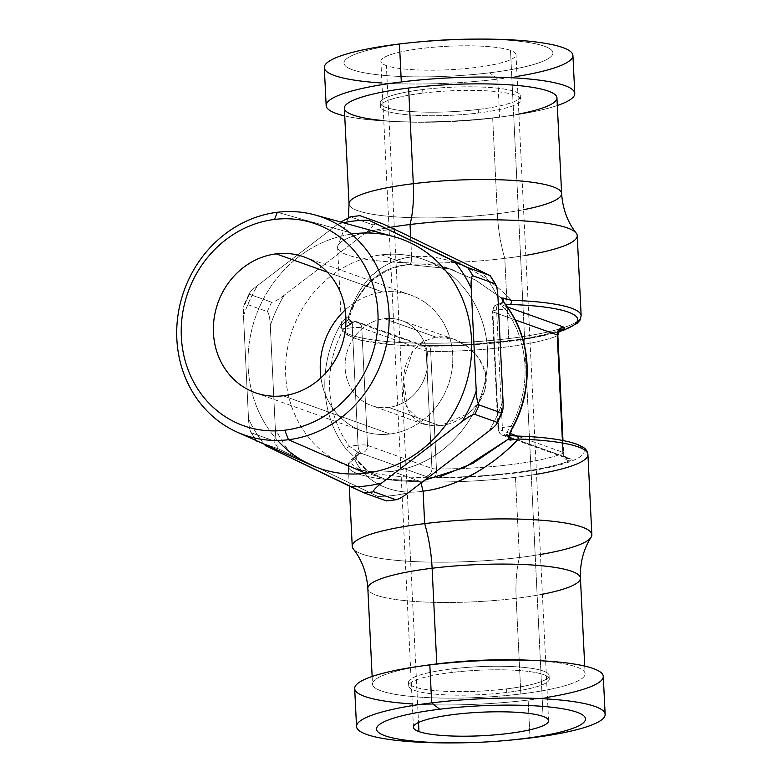 <?xml version="1.0" encoding="UTF-8"?>
<svg xmlns="http://www.w3.org/2000/svg" width="782" height="782" viewBox="0 0 782 782"><rect width="100%" height="100%" fill="white"/><g stroke="black" fill="none" stroke-linecap="round" stroke-linejoin="round"><path stroke-width="0.59" stroke-dasharray="3.91 2.93" d="M511.33 740.016A124.455 21.652 -2.8 0 1 452.407 742.9M603.293 676.41A124.455 21.652 -2.8 0 1 528.143 700.066L530.001 738.032L528.143 700.066A124.455 21.652 -2.8 0 1 354.676 688.571M454.87 742.88A124.455 21.652 177.2 0 0 508.887 740.241M412.31 703.937A124.455 21.652 177.2 0 0 528.143 700.066A124.455 21.652 177.2 0 0 547.429 697.329M506.765 692.422A70.341 12.238 -2.8 0 1 414.45 690.389A70.341 12.238 -2.8 0 1 451.204 672.549A70.341 12.238 -2.8 0 1 543.519 674.583A70.341 12.238 -2.8 0 1 506.765 692.422L506.599 688.874A70.341 12.238 -2.8 0 1 408.546 682.373A70.341 12.238 -2.8 0 1 451.028 669.001L451.204 672.549A70.341 12.238 177.2 0 0 408.722 685.922A70.341 12.238 177.2 0 0 506.765 692.422A70.341 12.238 177.2 0 0 549.247 679.05A70.341 12.238 177.2 0 0 451.204 672.549L451.028 669.001A70.341 12.238 -2.8 0 1 549.072 675.501A70.341 12.238 -2.8 0 1 506.599 688.874L506.765 692.422M372.144 676.469L372.515 684.133A106.42 18.514 177.2 0 1 424.167 665.638A106.42 18.514 177.2 0 0 384.197 691.875A106.42 18.514 177.2 0 0 520.841 693.966A106.42 18.514 177.2 0 0 584.926 674.983A106.42 18.514 177.2 0 0 531.897 660.36A106.42 18.514 177.2 0 1 585.102 673.742L584.731 666.078M451.028 669.001A70.341 12.238 -2.8 0 1 543.353 671.034A70.341 12.238 -2.8 0 1 506.599 688.874A70.341 12.238 -2.8 0 1 414.274 686.84A70.341 12.238 -2.8 0 1 451.028 669.001M372.515 684.133A106.42 18.514 177.2 0 0 520.841 693.966L516.169 598.308A106.42 18.514 -2.8 0 1 367.843 588.475A106.42 18.514 -2.8 0 0 516.169 598.308L520.841 693.966A106.42 18.514 177.2 0 0 585.102 673.742M580.43 578.074A106.42 18.514 -2.8 0 1 516.169 598.308A76.48 29.188 -97 0 1 519.414 557.498A119.949 20.86 177.2 0 0 591.075 537.283M542.385 594.242A106.42 18.514 -2.8 0 1 516.169 598.308A76.48 29.188 83 0 1 519.414 557.498L515.494 477.303A119.949 20.86 -2.8 0 1 348.313 466.228A119.949 20.86 -2.8 0 1 354.617 459.063C365.605 484.048 395.233 495.896 423.082 491.155C395.233 495.896 365.605 484.048 354.617 459.063A119.949 20.86 177.2 0 0 348.313 466.228A119.949 20.86 177.2 0 0 515.494 477.303A119.949 20.86 177.2 0 0 536.52 474.273M353.259 548.915A119.949 20.86 177.2 0 0 519.414 557.498A119.949 20.86 177.2 0 0 540.44 554.467M352.242 546.413A119.949 20.86 177.2 0 0 519.414 557.498L515.494 477.303A119.949 20.86 -2.8 0 0 587.927 454.508M349.603 466.688A110.027 99.881 -70.3 0 0 391.938 471.302L419.084 481.008L421.029 483.012L419.084 481.008L391.938 471.302A110.027 99.881 -70.3 0 0 486.414 373.962A110.027 99.881 -70.3 0 0 423.697 259.477A110.027 99.881 -70.3 0 0 381.352 254.864A110.027 99.881 -70.3 0 0 286.877 352.203A110.027 99.881 -70.3 0 0 349.603 466.688L380.629 477.782C369.3 473.393 361.225 467.108 356.406 458.907L356.25 458.614A3.607 3.539 154.9 0 1 359.339 453.54L357.853 455.554A116.342 20.234 177.2 0 0 426.884 477.724A116.342 20.234 177.2 0 0 575.132 459.562A116.342 20.234 177.2 0 0 516.599 436.112A3.607 1.515 -88.1 0 1 516.892 436.053A3.607 1.515 -88.1 0 0 516.599 436.112A116.342 20.234 -2.8 0 1 575.132 459.562A116.342 20.234 -2.8 0 1 426.884 477.724A116.342 20.234 -2.8 0 1 357.853 455.554A3.607 3.353 60.6 0 0 354.617 459.063L356.416 458.926L345.312 448.066A110.027 99.881 109.7 0 1 339.368 326.641C342.545 321.382 345.556 318.078 348.391 316.72C361.049 284.11 381.088 266.721 408.497 264.57L448.985 268.676L475.456 280.024L501.35 297.991A3.607 3.499 -1.8 0 1 499.727 304.022L505.28 309.007A106.42 96.606 109.7 0 1 511.017 426.454C508.153 430.051 506.511 432.651 506.101 434.264A3.607 2.991 176.7 0 1 509.238 437.03A3.607 2.991 -3.3 0 0 506.101 434.264L507.45 435.398L506.101 434.264C506.511 432.651 508.153 430.051 511.017 426.454L502.347 427.51L511.017 426.454L512.767 427.656L511.017 426.454A106.42 96.606 109.7 0 0 505.28 309.007L496.609 310.063L505.28 309.007L499.727 304.022A3.607 3.499 178.2 0 0 502.562 300.493C502.533 301.96 501.702 303.045 500.069 303.739L498.574 303.924A7.214 2.757 83 0 0 496.609 310.063L502.347 427.51L496.609 310.063A7.214 1.251 177.2 0 0 492.249 311.441A7.214 1.251 -2.8 0 1 496.609 310.063A7.214 2.757 -97 0 1 498.574 303.924A7.214 2.757 -97 0 1 499.112 303.993A7.214 2.757 83 0 0 498.574 303.924C495.397 303.993 493.286 306.495 492.249 311.441A7.214 1.251 177.2 0 0 492.836 311.901A7.214 1.251 -2.8 0 1 492.249 311.441L497.997 428.888A7.214 1.251 177.2 0 0 498.584 429.347L492.836 311.901A7.214 6.549 109.7 0 1 499.112 303.993L501.008 303.758L499.112 303.993A7.214 6.549 -70.3 0 0 492.836 311.901L515.172 319.887L492.836 311.901L498.584 429.347A7.214 6.549 -70.3 0 0 502.767 435.33A7.214 6.549 -70.3 0 0 505.543 435.633A7.214 2.757 -97 0 1 502.347 427.51A7.214 1.251 177.2 0 0 497.997 428.888A7.214 1.251 -2.8 0 1 502.347 427.51A7.214 2.757 83 0 0 505.543 435.633L569.961 458.663A14.428 2.512 -2.8 0 1 569.638 460.784A113.634 19.765 -2.8 0 1 434.675 477.313A14.428 2.512 -2.8 0 1 425.662 476.336L361.245 453.306L359.339 453.54L358.146 452.377A3.607 2.023 -54.6 0 0 355.556 454.968A3.607 2.023 -54.6 0 0 355.292 457.978L345.312 448.066A3.607 1.29 143.6 0 0 349.378 446.248A106.42 96.606 109.7 0 1 343.63 328.802L352.311 327.736L358.048 445.183L349.378 446.248L358.146 452.377L349.378 446.248L358.048 445.183A7.214 2.757 83 0 0 361.245 453.306L359.339 453.54A3.607 3.539 -25.1 0 0 356.416 458.926L355.292 457.978A3.607 2.023 125.4 0 1 355.556 454.968A3.607 2.023 125.4 0 1 358.146 452.377L359.339 453.54L357.853 455.554A3.607 3.353 60.6 0 0 354.617 459.063L356.416 458.926M509.356 436.004A3.607 2.659 -81.7 0 0 508.144 435.378A3.607 2.659 -81.7 0 0 507.45 435.398L505.543 435.633L569.961 458.663A14.428 2.512 -2.8 0 1 569.638 460.784A113.634 19.765 -2.8 0 1 434.675 477.313A14.428 2.512 -2.8 0 1 425.662 476.336L361.245 453.306A7.214 6.549 -70.3 0 0 367.52 445.398L431.938 468.428A7.214 6.549 109.7 0 1 425.662 476.336A7.214 6.549 -70.3 0 0 431.938 468.428A7.214 1.251 177.2 0 0 436.444 468.917A7.214 2.141 90.3 0 1 434.675 477.313A7.214 2.141 -89.7 0 0 436.444 468.917A106.42 18.514 177.2 0 0 562.835 453.443A7.214 6.334 68.2 0 0 569.638 460.784A7.214 6.334 -111.8 0 1 562.835 453.443A7.214 1.251 177.2 0 0 563.587 452.837A7.214 1.251 177.2 0 0 563.001 452.377A7.214 6.549 -70.3 0 0 567.185 458.36A7.214 6.549 -70.3 0 0 569.961 458.663A7.214 6.549 109.7 0 1 567.185 458.36A7.214 6.549 109.7 0 1 563.001 452.377L517.401 436.073L563.001 452.377L562.414 440.383L563.001 452.377A7.214 1.251 177.2 0 1 563.587 452.837C565.464 457.323 566.667 459.161 567.185 458.36L502.767 435.33A7.214 6.549 109.7 0 1 498.584 429.347A7.214 1.251 -2.8 0 1 497.997 428.888C499.248 433.101 500.842 435.251 502.767 435.33A7.214 6.549 109.7 0 0 505.543 435.633L507.45 435.398A3.607 2.659 98.3 0 1 508.232 435.388A3.607 2.659 98.3 0 1 509.356 436.004M506.756 306.349A3.607 1.29 -36.4 0 1 505.28 309.007A3.607 1.29 -36.4 0 0 506.756 306.349L506.756 306.349M381.352 254.864L408.497 264.57L381.352 254.864A110.027 99.881 109.7 0 1 487.597 350.717A110.027 99.881 109.7 0 1 391.938 471.302A110.027 99.881 109.7 0 1 285.704 375.448A110.027 99.881 109.7 0 1 381.352 254.864M419.084 481.008L384.656 479.063L367.765 471.155L355.292 457.978L367.765 471.155L384.656 479.063L419.084 481.008M516.599 436.112L507.45 435.398L516.599 436.112M510.099 433.463L498.584 429.347L510.099 433.463M507.127 306.857L499.112 303.993L507.127 306.857M351.411 323.914A116.342 20.234 177.2 0 0 410.697 345.81A116.342 20.234 177.2 0 0 558.749 331.656A116.342 20.234 177.2 0 1 410.697 345.81A116.342 20.234 177.2 0 1 351.411 323.914L352.907 321.901L351.411 323.914A3.607 3.353 60.6 0 1 347.824 320.327C351.538 304.403 358.342 290.738 368.234 279.33C380.629 266.193 395.096 258.734 411.625 256.965C424.294 255.382 437.803 256.916 452.162 261.599C470.95 266.994 496.922 284.355 511.496 300.288C499.209 287.317 484.498 276.486 467.372 267.786C446.835 258.236 428.253 254.639 411.625 256.965C411.684 262.283 410.638 264.815 408.497 264.57C410.638 264.815 411.684 262.283 411.625 256.965L410.648 237.034L411.625 256.965C399.231 258.422 387.989 262.908 377.911 270.435C364.764 279.311 351.988 300.532 347.824 320.327A3.607 3.353 60.6 0 0 351.411 323.914M505.201 304.208L501.008 303.758L505.201 304.208M562.981 440.491L563.587 452.837A7.214 1.251 177.2 0 1 562.835 453.443L557.087 335.996A7.214 6.334 -111.8 0 1 560.87 329.545A7.214 6.334 68.2 0 0 557.087 335.996A7.214 1.251 -2.8 0 0 557.84 335.39A7.214 1.251 -2.8 0 1 557.087 335.996A106.42 18.514 -2.8 0 1 430.696 351.47L436.444 468.917A106.42 18.514 177.2 0 0 562.835 453.443L557.087 335.996A106.42 18.514 -2.8 0 1 430.696 351.47A7.214 1.251 -2.8 0 1 426.19 350.981L431.938 468.428L426.19 350.981L361.773 327.951L367.52 445.398A7.214 6.549 109.7 0 1 361.245 453.306A7.214 2.757 -97 0 1 358.048 445.183A7.214 1.251 -2.8 0 1 367.52 445.398A7.214 1.251 177.2 0 0 358.048 445.183L352.311 327.736A7.214 1.251 -2.8 0 1 361.773 327.951A7.214 1.251 177.2 0 0 352.311 327.736A7.214 2.757 -97 0 1 354.285 321.598A7.214 2.757 -97 0 1 354.813 321.666A7.214 6.549 109.7 0 1 357.589 321.969A7.214 6.549 109.7 0 1 361.773 327.951L367.52 445.398L431.938 468.428A7.214 1.251 177.2 0 0 436.444 468.917L430.696 351.47A7.214 2.141 -89.7 0 0 428.634 345.556A7.214 2.141 -89.7 0 0 428.243 345.673A113.634 19.765 177.2 0 0 559.668 330.463A113.634 19.765 -2.8 0 1 428.243 345.673A14.428 2.512 -2.8 0 1 419.23 344.696L354.813 321.666L351.783 322.145A3.607 2.542 63.3 0 1 348.977 320.278A3.607 2.542 63.3 0 1 348.391 316.72L349.466 316.896L349.349 317.766L347.824 320.327A119.949 20.86 177.2 0 0 341.529 327.492A119.949 20.86 -2.8 0 1 347.824 320.327L349.466 316.896A3.607 3.548 -25.1 0 0 352.907 321.901L354.813 321.666A7.214 2.757 83 0 0 354.275 321.598A7.214 2.757 83 0 0 352.311 327.736L343.63 328.802L352.907 321.901A3.607 3.548 154.9 0 1 349.466 316.896L348.391 316.72A3.607 2.542 -116.7 0 0 348.977 320.278A3.607 2.542 -116.7 0 0 351.783 322.145L343.63 328.802L339.368 326.641C342.545 321.382 345.556 318.078 348.391 316.72C361.049 284.11 381.088 266.721 408.497 264.57L448.985 268.676L475.456 280.024L501.35 297.991M503.285 301.373A3.607 2.659 98.3 0 1 501.008 303.758A3.607 2.659 -81.7 0 0 503.285 301.373M560.87 329.545A7.214 6.334 -111.8 0 1 560.899 329.535A7.214 6.334 68.2 0 0 560.87 329.545C539.658 338.538 479.043 346.143 428.634 345.556A7.214 2.141 90.3 0 1 430.696 351.47A7.214 1.251 -2.8 0 1 426.19 350.981A7.214 6.549 -70.3 0 0 422.006 344.999A7.214 6.549 -70.3 0 0 419.23 344.696A14.428 2.512 177.2 0 0 428.243 345.673A7.214 2.141 90.3 0 1 428.634 345.556L421.987 344.999A7.214 6.549 109.7 0 1 426.19 350.981L361.773 327.951A7.214 6.549 -70.3 0 0 357.589 321.969A7.214 6.549 -70.3 0 0 354.813 321.666L419.23 344.696A7.214 6.549 109.7 0 1 422.006 344.999L357.589 321.969L352.79 321.783L349.466 319.877L349.319 317.883C353.708 302.536 361.822 289.751 373.649 279.506C383.112 271.55 394.949 266.594 409.162 264.648C424.079 263.006 439.259 264.981 454.713 270.572L423.697 259.477M339.368 326.641A110.027 99.881 -70.3 0 0 345.312 448.066A3.607 1.29 143.6 0 0 349.378 446.248A106.42 96.606 109.7 0 1 343.63 328.802L339.368 326.641M581.143 315.772A119.949 20.86 -2.8 0 1 508.711 338.567A119.949 20.86 -2.8 0 1 341.529 327.492A119.949 20.86 177.2 0 0 508.711 338.567A119.949 20.86 177.2 0 0 581.143 315.772M577.224 235.587A119.949 20.86 -2.8 0 1 504.791 258.383L508.711 338.567L504.791 258.383A119.949 20.86 -2.8 0 1 337.609 247.298A119.949 20.86 -2.8 0 1 390.413 227.308A119.949 20.86 -2.8 0 0 338.381 244.717L348.41 217.386M525.817 255.352A119.949 20.86 -2.8 0 1 504.791 258.383A76.48 29.188 -97 0 1 497.362 213.75A106.42 18.514 177.2 0 1 349.036 203.926A106.42 18.514 177.2 0 0 497.362 213.75A76.48 29.188 83 0 0 504.791 258.383A119.949 20.86 -2.8 0 1 338.381 244.717M556.94 97.867A106.42 18.514 -2.8 0 1 492.68 118.092L497.362 213.75A106.42 18.514 177.2 0 0 561.623 193.525M383.786 120.643A106.42 18.514 177.2 0 0 492.68 118.092L497.362 213.75A106.42 18.514 177.2 0 0 523.578 209.693M518.906 114.035A106.42 18.514 177.2 0 1 492.68 118.092A106.42 18.514 -2.8 0 1 344.354 108.258M422.867 93.126A70.341 12.238 -2.8 0 1 515.182 95.16A70.341 12.238 -2.8 0 1 478.428 112.999A70.341 12.238 -2.8 0 1 386.113 110.966A70.341 12.238 -2.8 0 1 422.867 93.126L422.691 89.578A70.341 12.238 -2.8 0 1 520.734 96.078A70.341 12.238 -2.8 0 1 478.261 109.451L478.428 112.999A70.341 12.238 177.2 0 0 520.91 99.627A70.341 12.238 177.2 0 0 422.867 93.126A70.341 12.238 177.2 0 0 380.384 106.499A70.341 12.238 177.2 0 0 478.428 112.999L478.261 109.451A70.341 12.238 -2.8 0 1 380.208 102.95A70.341 12.238 -2.8 0 1 422.691 89.578L422.867 93.126M499.63 117.085A124.455 21.652 177.2 0 0 557.312 105.531A124.455 21.652 177.2 0 1 499.63 117.085L497.772 79.119L499.63 117.085A124.455 21.652 177.2 0 1 344.725 115.922A124.455 21.652 177.2 0 0 499.63 117.085M478.261 109.451A70.341 12.238 -2.8 0 1 385.937 107.417A70.341 12.238 -2.8 0 1 422.691 89.578A70.341 12.238 -2.8 0 1 515.006 91.611A70.341 12.238 -2.8 0 1 478.261 109.451M572.923 55.463A124.455 21.652 -2.8 0 1 497.772 79.119A124.455 21.652 -2.8 0 1 324.305 67.623M381.948 83A124.455 21.652 177.2 0 0 497.772 79.119L489.767 72.775A104.612 18.201 -2.8 0 1 352.467 69.754A104.612 18.201 -2.8 0 1 407.119 43.225L399.455 43.968L407.119 43.225A104.612 18.201 -2.8 0 1 422.808 41.554M472.348 39.129A104.612 18.201 -2.8 0 1 552.532 51.465A104.612 18.201 -2.8 0 1 489.767 72.775L497.772 79.119A124.455 21.652 177.2 0 0 517.058 76.392M420.579 41.759A104.612 18.201 177.2 0 0 407.119 43.225A104.612 18.201 177.2 0 0 352.467 69.754A104.612 18.201 177.2 0 0 489.767 72.775A104.612 18.201 177.2 0 0 552.63 51.661A104.612 18.201 177.2 0 0 474.596 39.12M386.386 65.6A67.643 11.769 -2.8 0 1 421.723 48.445A67.643 11.769 -2.8 0 1 510.499 50.4A67.643 11.769 -2.8 0 1 475.153 67.555A67.643 11.769 -2.8 0 1 386.386 65.6A67.643 11.769 -2.8 0 1 380.883 61.299A67.643 11.769 -2.8 0 1 434.518 47.135A67.643 11.769 -2.8 0 1 510.499 50.4L543.07 716.4L510.499 50.4A67.643 11.769 -2.8 0 1 516.003 54.691A67.643 11.769 -2.8 0 1 462.358 68.865A67.643 11.769 -2.8 0 1 386.386 65.6L418.517 722.49L386.386 65.6M440.178 425.799C461.175 423.111 484.205 405.584 486.121 383.18C488.379 357.706 459.816 333.719 435.848 337.091C414.186 342.565 403.356 358.371 403.356 384.519C403.023 412.906 415.301 426.669 440.178 425.799L388.674 407.383A45.092 40.938 -70.3 0 0 427.392 367.491A45.092 40.938 -70.3 0 0 401.684 320.571A45.092 40.938 -70.3 0 0 384.333 318.675L435.848 337.091L454.303 339.378L468.105 347.012L479.171 358.743L485.446 373.161L485.309 388.361L478.955 402.28L468.213 413.6L440.178 425.799L423.824 424.264L407.334 407.911L403.59 379.123L412.759 351.05L422.651 341.685L435.848 337.091L384.333 318.675A45.092 40.938 -70.3 0 0 345.615 358.576A45.092 40.938 -70.3 0 0 371.323 405.496A45.092 40.938 -70.3 0 0 388.674 407.383L440.178 425.799M383.033 292.067A72.149 65.493 109.7 0 1 452.7 354.92A72.149 65.493 109.7 0 1 389.974 434A72.149 65.493 109.7 0 1 320.943 377.853A72.149 65.493 109.7 0 0 362.213 430.97A72.149 65.493 109.7 0 0 389.974 434L283.113 395.79L389.974 434A72.149 65.493 109.7 0 0 451.928 370.169A72.149 65.493 109.7 0 0 410.794 295.097A72.149 65.493 109.7 0 0 383.033 292.067L327.326 272.146L383.033 292.067A72.149 65.493 109.7 0 0 345.204 309.995A72.149 65.493 109.7 0 1 383.033 292.067M388.674 407.383A45.092 40.938 -70.3 0 0 427.881 357.961A45.092 40.938 -70.3 0 0 384.333 318.675A45.092 40.938 -70.3 0 0 345.136 368.097A45.092 40.938 -70.3 0 0 388.674 407.383M311.871 465.349A121.748 110.526 109.7 0 1 250.142 337.384A121.748 110.526 109.7 0 1 354.002 233.75L277.356 212.274L354.002 233.75A121.748 110.526 109.7 0 1 393.669 236.594M343.337 222.753A134.641 122.217 -70.3 0 0 338 224.004L257.532 285.538A134.641 122.217 -70.3 0 0 243.495 316.084L248.52 418.81A134.641 122.217 -70.3 0 0 264.179 444.137A134.641 122.217 -70.3 0 1 248.52 418.81C248.901 426.522 249.878 431.205 251.452 432.866C249.878 431.205 248.901 426.522 248.52 418.81L243.495 316.084C243.124 308.382 243.671 304.237 245.128 303.66A140.408 127.456 109.7 0 1 249.438 294.286C248.803 293.064 251.501 290.151 257.532 285.538A134.641 122.217 -70.3 0 0 243.495 316.084C243.124 308.382 243.671 304.237 245.128 303.66L267.356 311.607A140.408 127.456 109.7 0 1 271.667 302.233L249.438 294.286A140.408 127.456 -70.3 0 0 245.128 303.66L267.356 311.607C268.949 313.357 269.927 318.049 270.289 325.664A134.641 122.217 109.7 0 1 284.316 295.107C278.314 299.711 274.091 302.087 271.667 302.233A140.408 127.456 -70.3 0 0 267.356 311.607C268.949 313.357 269.927 318.049 270.289 325.664L275.313 428.389C275.694 436.073 275.147 440.207 273.68 440.823L251.452 432.866A140.408 127.456 -70.3 0 0 256.623 441.087A140.408 127.456 109.7 0 1 251.452 432.866L273.68 440.823A140.408 127.456 -70.3 0 0 278.842 449.034A140.408 127.456 109.7 0 1 273.68 440.823C275.147 440.207 275.694 436.073 275.313 428.389A134.641 122.217 -70.3 0 0 292.145 455.163A134.641 122.217 109.7 0 1 275.313 428.389L270.289 325.664A134.641 122.217 -70.3 0 1 284.316 295.107L364.793 233.583A134.641 122.217 109.7 0 1 395.653 229.8A134.641 122.217 -70.3 0 0 364.793 233.583L284.316 295.107C278.314 299.711 274.091 302.087 271.667 302.233L249.438 294.286C248.803 293.064 251.501 290.151 257.532 285.538L338 224.004A134.641 122.217 -70.3 0 1 343.337 222.753M277.59 440.452A121.748 110.526 109.7 0 1 256.281 314.941A121.748 110.526 109.7 0 1 354.002 233.75M350.659 216.888A140.408 127.456 109.7 0 1 360.131 215.734A140.408 127.456 -70.3 0 0 350.659 216.888L372.887 224.835A140.408 127.456 109.7 0 1 382.359 223.681A140.408 127.456 -70.3 0 0 372.887 224.835C373.464 226.106 370.766 229.018 364.793 233.583C370.766 229.018 373.464 226.106 372.887 224.835L350.659 216.888M256.623 441.087L278.842 449.034L377.638 496.365A134.641 122.217 -70.3 0 0 408.507 492.582A134.641 122.217 109.7 0 1 377.638 496.365L278.842 449.034L256.623 441.087M503.012 400.501A134.641 122.217 109.7 0 1 488.975 431.048A134.641 122.217 -70.3 0 0 503.012 400.501M481.155 271.002A134.641 122.217 109.7 0 1 497.987 297.776A134.641 122.217 -70.3 0 0 481.155 271.002M408.546 682.373L408.722 685.922M549.247 679.05L549.072 675.501M349.29 486.023L348.313 466.228C347.491 463.394 350.131 459.972 356.26 455.965L356.25 458.614M509.453 435.545L508.104 435.369L509.238 437.03M558.631 331.871L529.052 338.547L459.894 345.566L395.389 345.058L360.727 340.258L346.26 334.667L343.132 331.763L341.529 327.492L337.609 247.298M520.91 99.627L520.734 96.078M380.208 102.95L380.384 106.499M413.453 727.309L380.883 61.299M548.573 720.701L516.003 54.691M454.234 339.359L401.684 320.571M423.873 424.284L371.323 405.496M303.934 256.887L410.794 295.097M244.228 304.442L249.36 293.279M256.369 441.038L250.807 432.192M255.352 392.76L362.213 430.97"/><path stroke-width="1.17" d="M457.108 742.871L452.407 742.9A124.455 21.652 -2.8 0 1 357.012 728.228A124.455 21.652 -2.8 0 1 431.684 702.881L439.699 709.225A104.612 18.201 177.2 0 0 385.037 735.754A104.612 18.201 177.2 0 0 522.337 738.775A104.612 18.201 177.2 0 0 576.999 712.246A104.612 18.201 177.2 0 0 439.699 709.225A104.612 18.201 177.2 0 0 376.924 730.535A104.612 18.201 177.2 0 0 457.108 742.871A104.612 18.201 177.2 0 0 506.648 740.446A104.612 18.201 177.2 0 0 522.337 738.775L530.001 738.032A124.455 21.652 -2.8 0 1 511.33 740.016L506.648 740.446M418.957 731.6A67.643 11.769 -2.8 0 1 454.303 714.445A67.643 11.769 -2.8 0 1 543.07 716.4A67.643 11.769 -2.8 0 1 507.733 733.555A67.643 11.769 -2.8 0 1 418.957 731.6L418.517 722.49L418.957 731.6A67.643 11.769 177.2 0 0 494.938 734.865A67.643 11.769 177.2 0 0 548.573 720.701A67.643 11.769 177.2 0 0 543.07 716.4A67.643 11.769 177.2 0 0 467.098 713.135A67.643 11.769 177.2 0 0 413.453 727.309A67.643 11.769 177.2 0 0 418.957 731.6M508.887 740.241A124.455 21.652 177.2 0 0 530.001 738.032L522.337 738.775A104.612 18.201 177.2 0 0 576.999 712.246A104.612 18.201 177.2 0 0 439.699 709.225L431.684 702.881A124.455 21.652 -2.8 0 1 595.024 706.469A124.455 21.652 -2.8 0 1 530.001 738.032A124.455 21.652 177.2 0 0 605.151 714.377A124.455 21.652 177.2 0 0 431.684 702.881L429.826 664.915A124.455 21.652 -2.8 0 1 603.293 676.41L605.151 714.377M356.533 726.537L354.676 688.571A124.455 21.652 -2.8 0 1 429.826 664.915L431.684 702.881A124.455 21.652 177.2 0 0 356.533 726.537A124.455 21.652 177.2 0 0 454.87 742.88M547.429 697.329A124.455 21.652 177.2 0 0 588.387 667.007A124.455 21.652 177.2 0 0 429.826 664.915A124.455 21.652 177.2 0 0 355.067 686.635A124.455 21.652 177.2 0 0 412.31 703.937M436.776 663.908A106.42 18.514 177.2 0 0 424.167 665.638A106.42 18.514 177.2 0 1 436.776 663.908L432.104 568.25L436.776 663.908A106.42 18.514 177.2 0 1 531.897 660.36A106.42 18.514 177.2 0 0 436.776 663.908M540.44 554.467A119.949 20.86 177.2 0 0 591.847 534.702A119.949 20.86 177.2 0 0 424.665 523.617L423.082 491.155L424.665 523.617A76.48 29.188 83 0 1 432.104 568.25A106.42 18.514 -2.8 0 1 580.43 578.074C579.961 562.737 583.519 549.14 591.075 537.283A119.949 20.86 177.2 0 0 424.665 523.617A76.48 29.188 -97 0 1 432.104 568.25A106.42 18.514 -2.8 0 0 367.843 588.475A106.42 18.514 -2.8 0 1 432.104 568.25A106.42 18.514 -2.8 0 1 580.43 578.074A106.42 18.514 -2.8 0 1 542.385 594.242M349.29 486.023L352.242 546.413A119.949 20.86 177.2 0 1 424.665 523.617A119.949 20.86 177.2 0 0 353.259 548.915C361.939 559.98 366.797 573.167 367.843 588.475L372.144 676.469M536.52 474.273A119.949 20.86 177.2 0 0 587.927 454.508A119.949 20.86 177.2 0 0 518.28 439.015A3.607 1.515 -88.1 0 0 516.892 436.053L509.453 435.545M518.28 439.015A119.949 20.86 -2.8 0 1 587.927 454.508C587.429 451.282 585.845 448.888 583.186 447.324L577.527 444.44C564.496 439.728 544.292 436.933 516.892 436.053A3.607 1.515 -88.1 0 1 518.28 439.015C506.101 452.084 492.113 463.208 476.306 472.406C457.196 483.09 439.455 489.337 423.082 491.155C435.398 489.698 448.438 485.866 462.191 479.679C479.503 472.338 503.686 455.349 518.28 439.015L510.079 440.1A3.607 2.659 -81.7 0 0 509.356 436.004A3.607 2.659 98.3 0 1 510.079 440.1L518.28 439.015M424.724 480.177L464.469 467.47L508.261 439.24L510.079 440.1L508.261 439.24A3.607 2.991 -3.3 0 0 509.238 437.03A3.607 2.991 176.7 0 1 508.261 439.24L473.1 463.188L440.07 476.658M423.082 491.155L421.029 483.012L423.082 491.155M502.513 300.005A3.607 3.499 178.2 0 0 501.35 297.991L506.492 306.173A3.607 1.29 -36.4 0 1 506.756 306.349L502.562 300.493A3.607 3.499 178.2 0 0 502.552 300.376M501.35 297.991L503.129 298.079A3.607 2.659 98.3 0 1 503.285 301.373A3.607 2.659 -81.7 0 0 503.129 298.079L511.496 300.288A119.949 20.86 -2.8 0 1 581.143 315.772A119.949 20.86 177.2 0 0 511.496 300.288A3.607 1.515 -88.1 0 1 510.167 304.472L505.201 304.208L510.167 304.472A116.342 20.234 177.2 0 1 558.749 331.656A116.342 20.234 177.2 0 0 510.167 304.472A3.607 1.515 -88.1 0 0 511.496 300.288L501.35 297.991L506.492 306.173A110.027 99.881 109.7 0 1 512.435 427.598A110.027 99.881 -70.3 0 0 506.492 306.173A3.607 1.29 -36.4 0 1 506.756 306.349C531.604 339.095 534.057 389.397 512.767 427.656L512.435 427.598C509.6 432.974 508.212 436.855 508.261 439.24C508.212 436.855 509.6 432.974 512.435 427.598L509.238 437.03M517.401 436.073L510.099 433.463L517.401 436.073M562.981 440.491L557.84 335.39A7.214 1.251 -2.8 0 0 557.253 334.931L515.172 319.887L557.253 334.931L562.414 440.383L557.253 334.931A7.214 6.549 109.7 0 1 563.529 327.023L507.127 306.857L563.529 327.023A14.428 2.512 -2.8 0 1 563.196 329.144A113.634 19.765 -2.8 0 1 559.668 330.463A113.634 19.765 177.2 0 0 563.196 329.144A14.428 2.512 177.2 0 0 563.529 327.023A7.214 6.549 -70.3 0 0 557.253 334.931A7.214 1.251 -2.8 0 1 557.84 335.39C559.296 330.727 560.323 328.772 560.899 329.535A7.214 6.334 -111.8 0 1 563.196 329.144A7.214 6.334 68.2 0 0 560.899 329.535L560.87 329.545M523.578 209.693A106.42 18.514 177.2 0 0 561.623 193.525C562.659 208.833 567.517 222.02 576.197 233.085A119.949 20.86 -2.8 0 0 410.042 224.502A76.48 29.188 83 0 0 413.297 183.692A76.48 29.188 -97 0 1 410.042 224.502A119.949 20.86 -2.8 0 0 390.413 227.308A119.949 20.86 -2.8 0 1 410.042 224.502L410.648 237.034L410.042 224.502A119.949 20.86 -2.8 0 1 577.224 235.587L581.143 315.772L579.961 320.2L577.126 323.386L563.773 330.18L558.631 331.871M348.41 217.386L349.036 203.926L344.354 108.258A106.42 18.514 -2.8 0 1 408.615 88.034L413.297 183.692A106.42 18.514 177.2 0 0 349.036 203.926A106.42 18.514 177.2 0 1 413.297 183.692L408.615 88.034A106.42 18.514 -2.8 0 1 556.94 97.867L561.623 193.525A106.42 18.514 177.2 0 0 413.297 183.692A106.42 18.514 177.2 0 1 561.623 193.525M576.197 233.085A119.949 20.86 -2.8 0 1 525.817 255.352M518.906 114.035A106.42 18.514 177.2 0 0 541.164 89.05A106.42 18.514 177.2 0 0 408.615 88.034A106.42 18.514 177.2 0 0 383.786 120.643M574.78 93.429A124.455 21.652 177.2 0 1 557.312 105.531A124.455 21.652 177.2 0 0 543.901 80.79A124.455 21.652 177.2 0 0 401.313 81.934A124.455 21.652 177.2 0 0 344.725 115.922A124.455 21.652 177.2 0 1 326.162 105.59A124.455 21.652 177.2 0 1 401.313 81.934L399.455 43.968A124.455 21.652 -2.8 0 1 572.923 55.463L574.78 93.429A124.455 21.652 177.2 0 0 401.313 81.934L399.455 43.968A124.455 21.652 177.2 0 0 324.696 65.698A124.455 21.652 177.2 0 0 381.948 83M326.162 105.59L324.305 67.623A124.455 21.652 -2.8 0 1 399.455 43.968A124.455 21.652 177.2 0 1 418.126 41.984L422.808 41.554A104.612 18.201 -2.8 0 1 472.348 39.129L477.049 39.1A124.455 21.652 177.2 0 0 418.126 41.984M517.058 76.392A124.455 21.652 177.2 0 0 571.007 51.944A124.455 21.652 177.2 0 0 477.049 39.1M474.596 39.12A104.612 18.201 177.2 0 0 420.579 41.759M320.943 377.853A72.149 65.493 109.7 0 1 345.204 309.995A72.149 65.493 109.7 0 0 320.943 377.853M283.113 395.79A72.149 65.493 -70.3 0 0 345.067 331.959A72.149 65.493 -70.3 0 0 303.934 256.887A72.149 65.493 -70.3 0 0 276.173 253.857L327.326 272.146L276.173 253.857A72.149 65.493 109.7 0 1 345.84 316.72A72.149 65.493 109.7 0 1 283.113 395.79A72.149 65.493 109.7 0 1 213.457 332.927A72.149 65.493 109.7 0 1 276.173 253.857A72.149 65.493 -70.3 0 0 214.219 317.688A72.149 65.493 -70.3 0 0 255.352 392.76A72.149 65.493 -70.3 0 0 283.113 395.79M274.492 219.439A107.144 97.261 -70.3 0 0 181.346 336.866A107.144 97.261 -70.3 0 0 284.795 430.208A107.144 97.261 -70.3 0 0 377.941 312.78A107.144 97.261 -70.3 0 0 274.492 219.439A107.144 97.261 -70.3 0 0 181.346 336.866A107.144 97.261 -70.3 0 0 284.795 430.208L288.48 439.719A115.619 104.954 109.7 0 1 176.849 338.987A115.619 104.954 109.7 0 1 277.356 212.274L274.492 219.439L277.356 212.274A115.619 104.954 109.7 0 1 388.996 313.005A115.619 104.954 109.7 0 1 288.48 439.719L284.795 430.208A107.144 97.261 -70.3 0 0 377.941 312.78A107.144 97.261 -70.3 0 0 274.492 219.439M315.029 214.972L393.669 236.594A121.748 110.526 109.7 0 1 470.813 361.45A121.748 110.526 109.7 0 1 365.722 473.257L288.48 439.719A115.619 104.954 -70.3 0 0 388.283 333.543A115.619 104.954 -70.3 0 0 315.029 214.972A115.619 104.954 -70.3 0 0 277.356 212.274A115.619 104.954 -70.3 0 0 178.726 310.689A115.619 104.954 -70.3 0 0 237.357 432.202A115.619 104.954 -70.3 0 0 288.48 439.719L365.722 473.257A121.748 110.526 109.7 0 1 311.871 465.349L237.357 432.202M471.204 288.196A134.641 122.217 -70.3 0 0 454.362 261.423L368.869 220.231A134.641 122.217 -70.3 0 0 343.337 222.753A134.641 122.217 -70.3 0 1 368.869 220.231L467.665 267.552A140.408 127.456 109.7 0 1 472.836 275.772C471.37 276.349 470.832 280.494 471.204 288.196A134.641 122.217 -70.3 0 0 454.362 261.423L467.665 267.552L489.894 275.499A140.408 127.456 109.7 0 1 495.065 283.719C496.638 285.41 497.616 290.102 497.987 297.776L503.012 400.501C503.393 408.126 502.846 412.27 501.379 412.925L479.151 404.978A140.408 127.456 109.7 0 1 474.85 414.362C472.445 414.489 468.232 416.865 462.191 421.478A134.641 122.217 -70.3 0 0 476.228 390.922L471.204 288.196C470.832 280.494 471.37 276.349 472.836 275.772L495.065 283.719L472.836 275.772A140.408 127.456 -70.3 0 0 467.665 267.552L489.894 275.499L395.653 229.8L382.359 223.681L360.131 215.734L382.359 223.681L395.653 229.8L489.894 275.499A140.408 127.456 -70.3 0 1 495.065 283.719C496.638 285.41 497.616 290.102 497.987 297.776L503.012 400.501C503.393 408.126 502.846 412.27 501.379 412.925A140.408 127.456 109.7 0 1 497.069 422.309L474.85 414.362A140.408 127.456 -70.3 0 0 479.151 404.978C477.587 403.317 476.609 398.634 476.228 390.922C476.609 398.634 477.587 403.317 479.151 404.978L501.379 412.925A140.408 127.456 -70.3 0 1 497.069 422.309C497.694 423.541 494.996 426.454 488.975 431.048L408.507 492.582C402.544 497.147 398.331 499.522 395.858 499.698A140.408 127.456 109.7 0 1 386.386 500.861L364.158 492.904L350.854 486.785A134.641 122.217 -70.3 0 0 381.724 483.002L462.191 421.478A134.641 122.217 -70.3 0 0 476.228 390.922L471.204 288.196M264.179 444.137A134.641 122.217 -70.3 0 0 265.362 445.584L350.854 486.785A134.641 122.217 -70.3 0 0 381.724 483.002C375.692 487.616 372.994 490.539 373.63 491.751A140.408 127.456 109.7 0 1 364.158 492.904A140.408 127.456 -70.3 0 0 373.63 491.751L395.858 499.698L373.63 491.751C372.994 490.539 375.692 487.616 381.724 483.002L462.191 421.478C468.232 416.865 472.445 414.489 474.85 414.362L497.069 422.309C497.694 423.541 494.996 426.454 488.975 431.048L408.507 492.582C402.544 497.147 398.331 499.522 395.858 499.698A140.408 127.456 -70.3 0 1 386.386 500.861L364.158 492.904L265.362 445.584A134.641 122.217 -70.3 0 1 264.179 444.137M354.002 233.75A121.748 110.526 109.7 0 1 471.566 339.828A121.748 110.526 109.7 0 1 365.722 473.257A121.748 110.526 109.7 0 1 277.59 440.452M340.688 222.029L350.659 216.888L340.688 222.029M584.731 666.078L580.43 578.074M587.927 454.508L591.847 534.702M349.994 216.878L359.886 215.666M256.369 441.038L255.997 440.491M497.157 423.306L502.279 412.143M386.621 500.92L396.523 499.708M495.7 284.394L490.138 275.547"/></g></svg>
